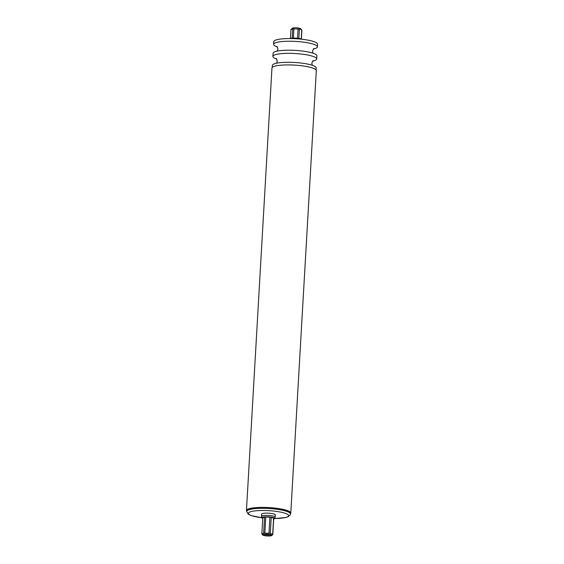 <?xml version="1.0" encoding="UTF-8"?>
<svg xmlns="http://www.w3.org/2000/svg" width="564" height="564" viewBox="0 0 564 564"><rect width="100%" height="100%" fill="white"/><g stroke="black" fill="none" stroke-linecap="round" stroke-linejoin="round"><path stroke-width="0.85" d="M312.541 61.138A21.933 4.188 -176.7 0 0 316.7 58.959A21.933 4.188 -176.7 0 0 312.794 56.301A21.933 4.188 -176.7 0 0 288.373 53.333A21.933 4.188 -176.7 0 0 272.906 56.435A21.933 4.188 -176.7 0 0 276.783 59.079M316.066 69.936L316.185 67.913A21.933 4.188 -176.7 0 0 312.273 65.262A21.933 4.188 -176.7 0 0 287.859 62.287A21.933 4.188 -176.7 0 0 272.391 65.389L272.271 67.412M313.239 49.047A21.933 4.188 -176.7 0 0 317.398 46.868A21.933 4.188 -176.7 0 0 313.492 44.211A21.933 4.188 -176.7 0 0 289.071 41.235A21.933 4.188 -176.7 0 0 273.603 44.337A21.933 4.188 -176.7 0 0 277.481 46.988M316.7 58.959L316.883 55.822A21.933 4.188 -176.7 0 0 312.971 53.164A21.933 4.188 -176.7 0 0 288.556 50.196A21.933 4.188 -176.7 0 0 273.082 53.298L272.906 56.435M270.332 534.855A3.729 0.712 3.3 0 1 270.981 535.222A3.729 0.712 3.3 0 1 267.237 535.8A3.729 0.712 3.3 0 1 263.585 534.799A3.729 0.712 3.3 0 1 266.384 534.348A3.729 0.712 3.3 0 1 270.332 534.855M264.784 534.425A3.201 0.613 -176.7 0 0 269.832 534.714M300.612 39.106A6.853 1.311 -176.7 0 0 291.172 38.563M289.924 38.549A6.394 1.22 3.3 0 1 295.134 38.077A6.394 1.22 3.3 0 1 301.106 38.93A6.394 1.22 3.3 0 1 301.846 39.24M261.788 517.766L261.499 516.405A6.853 1.311 3.3 0 1 261.492 516.335A6.853 1.311 3.3 0 1 268.408 515.425A6.853 1.311 3.3 0 1 275.176 517.125A6.853 1.311 3.3 0 1 275.161 517.188L274.724 518.506A6.486 1.241 -176.7 0 0 268.33 516.836A6.486 1.241 -176.7 0 0 261.788 517.766A6.486 1.241 -176.7 0 0 262.746 518.415M273.695 519.049A6.486 1.241 -176.7 0 0 274.724 518.506A20.107 3.835 -176.7 0 0 284.954 513.212A20.107 3.835 -176.7 0 0 252.503 511.273A20.107 3.835 -176.7 0 0 261.781 517.745M275.176 517.125L275.31 514.883A6.853 1.311 -176.7 0 0 268.542 513.184A6.853 1.311 -176.7 0 0 261.618 514.093L261.492 516.335M274.717 518.527L285.708 517.533L288.056 516.786L290.256 514.847L290.516 513.064A21.933 4.188 -176.7 0 0 286.611 510.413A21.933 4.188 -176.7 0 0 262.189 507.438A21.933 4.188 -176.7 0 0 246.722 510.54L246.665 511.435L248.238 514.192L251.043 515.552L261.788 517.78M290.481 513.726A22.207 4.237 -176.7 0 0 290.791 513.078A22.207 4.237 -176.7 0 0 286.836 510.392A22.207 4.237 -176.7 0 0 262.112 507.381A22.207 4.237 -176.7 0 0 246.447 510.526A22.207 4.237 -176.7 0 0 246.679 511.203M290.791 513.078L316.305 70.613A22.207 4.237 -176.7 0 0 312.343 67.927A22.207 4.237 -176.7 0 0 287.626 64.916A22.207 4.237 -176.7 0 0 271.961 68.061L246.447 510.526M317.398 46.868L317.553 44.175A21.933 4.188 -176.7 0 0 313.647 41.524A21.933 4.188 -176.7 0 0 289.226 38.549A21.933 4.188 -176.7 0 0 273.759 41.651L273.603 44.337M272.8 534.468L273.723 518.429A5.485 1.043 -176.7 0 0 273.73 518.386A5.485 1.043 -176.7 0 0 273.603 518.147L271.235 517.357A5.485 1.043 -176.7 0 0 269.909 517.167L268.979 533.29A5.485 1.043 3.3 0 1 270.304 533.481L272.673 534.263A5.485 1.043 3.3 0 1 272.8 534.51A5.485 1.043 3.3 0 1 272.793 534.552L271.742 535.518A4.568 0.874 -176.7 0 0 267.329 534.221A4.568 0.874 -176.7 0 0 262.789 535.003A4.568 0.874 -176.7 0 0 263.529 535.377A4.568 0.874 -176.7 0 0 268.182 535.997A4.568 0.874 -176.7 0 0 271.742 535.518M268.979 533.29L264.833 533.121A5.485 1.043 3.3 0 0 263.635 533.213L261.858 533.84A5.485 1.043 3.3 0 0 261.851 533.875L262.782 517.759A5.485 1.043 -176.7 0 0 262.782 517.801M301.366 39.022L301.874 30.287A5.485 1.043 -176.7 0 0 301.881 30.244A5.485 1.043 -176.7 0 0 301.782 30.033L300.52 28.665A4.11 0.783 3.3 0 0 299.858 28.327A4.11 0.783 3.3 0 0 295.663 27.77A4.11 0.783 3.3 0 0 292.462 28.2L290.932 29.575A5.485 1.043 -176.7 0 0 290.932 29.61A5.485 1.043 -176.7 0 0 290.932 29.652M290.932 29.61L290.425 38.387L290.932 29.575L292.709 28.947A5.485 1.043 -176.7 0 1 293.907 28.856L298.053 29.018A5.485 1.043 -176.7 0 1 299.378 29.215L300.584 29.201L301.747 29.998A5.485 1.043 -176.7 0 1 301.782 30.033M292.18 38.126L292.709 28.947M293.907 28.856L293.379 38.07M301.232 38.972L301.747 29.998M299.378 29.215L298.849 38.415M297.524 38.246L298.053 29.018M273.603 518.147L272.673 534.263M271.235 517.357L270.304 533.481M269.909 517.167L265.764 516.998A5.485 1.043 -176.7 0 0 264.565 517.096L262.789 517.717L261.858 533.84M264.565 517.096L263.635 533.213M265.764 516.998L264.833 533.121M290.467 513.959A21.933 4.188 -176.7 0 0 286.554 511.308A21.933 4.188 -176.7 0 0 262.14 508.333A21.933 4.188 -176.7 0 0 246.665 511.435M312.301 65.269L311.786 63.175L313.14 60.581M276.268 58.466L277.298 61.152L276.55 63.203M312.999 53.178L312.484 51.084L313.831 48.49M276.966 46.375L277.996 49.061L277.248 51.112M262.789 535.003L261.943 534.087M301.881 30.244L301.373 39.022M272.8 534.51L273.73 518.386"/></g></svg>
